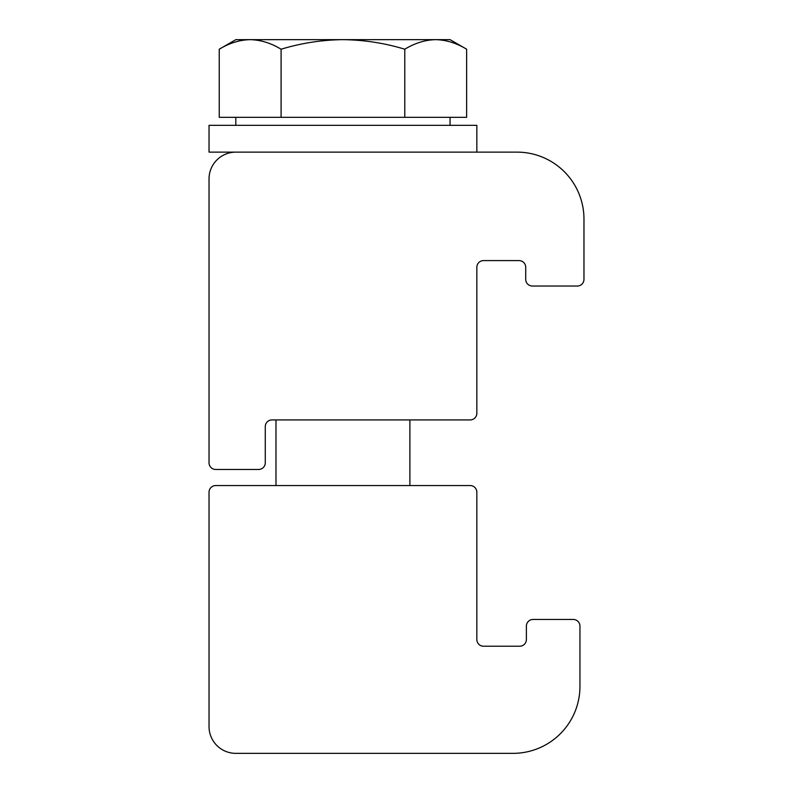 <?xml version="1.0" encoding="UTF-8"?>
<svg xmlns="http://www.w3.org/2000/svg" width="793" height="793" viewBox="0 0 793 793"><rect width="100%" height="100%" fill="white"/><g stroke="black" fill="none" stroke-linecap="round" stroke-linejoin="round"><path stroke-width="1.19" d="M215.736 469.476L258.577 469.476A6.691 6.691 0 0 0 265.278 462.785L265.278 426.624A6.691 6.691 0 0 1 271.969 419.933L470.15 419.933A6.691 6.691 0 0 0 476.841 413.242L476.841 267.281A6.691 6.691 0 0 1 483.532 260.59L519.019 260.59A6.691 6.691 0 0 1 525.719 267.281L525.719 279.334A6.691 6.691 0 0 0 532.41 286.035L577.264 286.035A6.691 6.691 0 0 0 583.965 279.334L583.965 219.076A66.949 66.949 0 0 0 517.016 152.127L235.818 152.127A26.784 26.784 0 0 0 209.035 178.911L209.035 462.785A6.691 6.691 0 0 0 215.736 469.476M209.035 726.566A26.784 26.784 0 0 0 235.818 753.35L512.992 753.35A66.949 66.949 0 0 0 579.951 686.401L579.951 626.143A6.691 6.691 0 0 0 573.25 619.452L533.084 619.452A6.691 6.691 0 0 0 526.383 626.143L526.383 639.535A6.691 6.691 0 0 1 519.693 646.226L483.532 646.226A6.691 6.691 0 0 1 476.841 639.535L476.841 492.245A6.691 6.691 0 0 0 470.15 485.544L215.736 485.544A6.691 6.691 0 0 0 209.035 492.245L209.035 726.566M342.943 152.127L476.841 152.127L476.841 125.344L209.035 125.344L209.035 152.127L342.943 152.127M404.787 117.314L404.787 49.216C384.783 43.119 364.165 39.928 342.943 39.65L250.172 39.65C260.709 39.908 271.018 43.1 281.089 49.216C301.37 43.08 321.988 39.888 342.943 39.65L435.714 39.65C446.251 39.908 456.56 43.1 466.631 49.216L466.631 117.314L219.245 117.314L219.245 49.216C229.346 43.09 239.655 39.898 250.172 39.65L235.818 39.65L219.245 49.216M466.631 49.216L450.057 39.65L435.714 39.65C425.187 39.898 414.878 43.09 404.787 49.216M281.089 117.314L281.089 49.216M450.057 125.344L450.057 117.314M409.892 485.544L409.892 419.933M275.984 485.544L275.984 419.933M235.818 125.344L235.818 117.314"/></g></svg>
